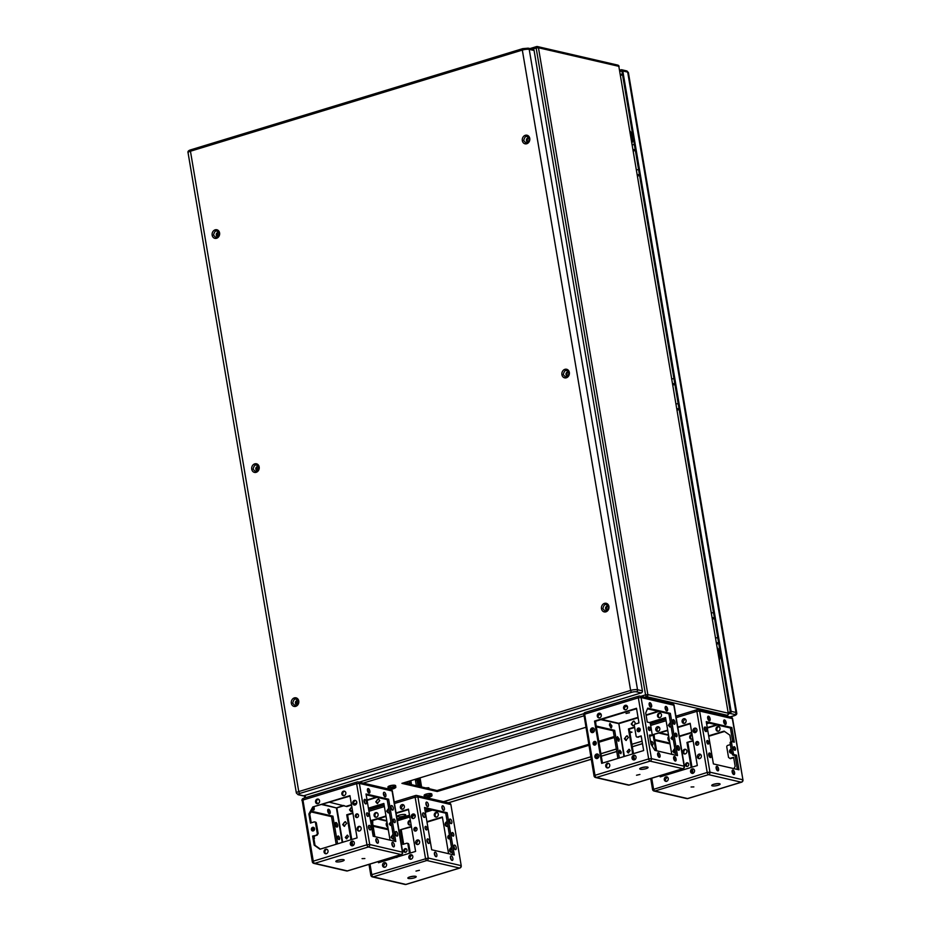 <?xml version="1.0" encoding="UTF-8"?>
<svg xmlns="http://www.w3.org/2000/svg" width="931" height="931" viewBox="0 0 931 931"><rect width="100%" height="100%" fill="white"/><g stroke="black" fill="none" stroke-linecap="round" stroke-linejoin="round"><path stroke-width="1.4" d="M588.858 745.312L437.233 791.525L401.913 783.367L585.808 727.32M629.74 731.638L632.009 732.162L629.938 732.79M614.379 737.527L598.936 742.24M596.271 743.043L595.142 743.392M614.216 736.549L598.773 741.262M595.991 742.112L594.979 742.414M588.695 744.335L437.058 790.547L403.658 782.831M409.291 784.053L408.825 781.26M417.996 786.067L417.065 780.562L415.424 780.178M407.662 783.669L410.234 784.274L409.675 780.993M416.355 785.683L418.927 786.276L417.914 780.294L415.342 779.701M417.065 780.562L417.914 780.294M410.559 784.426L409.966 780.911M419.253 786.439L418.135 779.782L415.587 779.2M411.502 784.647L410.827 780.655M407.324 781.714L407.673 783.762M420.195 786.648L418.985 779.526L416.448 778.933M418.135 779.782L418.985 779.526M415.273 779.294L416.366 785.764M421.592 786.974L420.044 777.839M437.233 791.525L437.058 790.547M634.395 144.829A3.049 0.71 170.4 0 0 632.312 144.782M637.526 175.633L638.119 175.261L637.444 175.109M637.595 176.052A3.049 0.71 170.4 0 0 639.55 175.331M639.457 174.725A3.049 0.71 170.4 0 0 637.374 174.691M633.289 150.601L633.883 150.228L633.208 150.077M633.359 151.02A3.049 0.71 170.4 0 0 635.314 150.298M635.221 149.693A3.049 0.71 170.4 0 0 635.128 149.67A3.049 0.71 170.4 0 0 633.138 149.658M636.548 169.814A3.049 0.71 -9.6 0 1 638.526 169.826A3.049 0.71 -9.6 0 1 638.631 169.849M713.565 612.901A3.049 0.71 170.4 0 0 711.482 612.866M716.695 643.717L717.289 643.344L716.614 643.181M716.765 644.124A3.049 0.71 170.4 0 0 718.72 643.402M718.627 642.809A3.049 0.71 170.4 0 0 716.544 642.774M712.459 618.684L713.053 618.312L712.378 618.161M712.529 619.103A3.049 0.71 170.4 0 0 714.484 618.382M714.391 617.777A3.049 0.71 170.4 0 0 714.298 617.753A3.049 0.71 170.4 0 0 712.308 617.742M715.718 637.898A3.049 0.71 -9.6 0 1 717.696 637.91A3.049 0.71 -9.6 0 1 717.801 637.933M217.935 236.532L217.447 233.634M218.843 232.715A2.037 1.734 -77 0 0 217.959 236.544M219.192 232.994A2.037 1.734 -77 0 0 216.225 234.6A2.037 1.734 -77 0 0 218.389 236.451M258.422 466.757A2.037 1.734 -77 0 0 257.538 470.586L257.026 467.676M258.771 467.036A2.037 1.734 -77 0 0 255.804 468.642A2.037 1.734 -77 0 0 257.98 470.492M297.105 704.616L296.617 701.718M298.013 700.799A2.037 1.734 -77 0 0 297.129 704.627M298.362 701.078A2.037 1.734 -77 0 0 295.395 702.684A2.037 1.734 -77 0 0 297.559 704.534M529.006 138.184A2.037 1.734 -77 0 0 528.121 142.012M529.355 138.463A2.037 1.734 -77 0 0 526.387 140.069A2.037 1.734 -77 0 0 528.552 141.919M568.585 372.225A2.037 1.734 -77 0 0 567.712 376.054M568.934 372.505A2.037 1.734 -77 0 0 565.967 374.111A2.037 1.734 -77 0 0 568.143 375.961M608.176 606.267A2.037 1.734 -77 0 0 607.291 610.096M608.525 606.547A2.037 1.734 -77 0 0 605.557 608.152A2.037 1.734 -77 0 0 607.722 610.003M640.121 728.996A3.922 0.908 -9.6 0 0 638.317 730.044L638.689 731.696A3.829 0.884 -9.6 0 1 640.039 730.66M428.248 796.994L426.782 797.413M426.747 797.483L427.957 796.855M428.016 797.215L427.05 796.75L429.947 796.354L429.133 797.169M428.295 797.273L428.446 797.402A8.135 8.135 0 0 0 429.144 797.25M428.446 797.402A8.135 8.135 0 0 1 424.92 797.227A3.829 0.884 -9.6 0 1 424.489 796.971A3.829 0.884 -9.6 0 1 428.062 795.388A3.829 0.884 -9.6 0 1 432.007 795.702A3.829 0.884 -9.6 0 1 431.681 796.075A8.135 8.135 0 0 1 429.307 797.204M425.618 787.905L428.854 787.742L429.016 788.685M392.067 788.627L390.601 789.046M390.566 789.127L391.765 788.499M391.835 788.848L390.869 788.382L393.766 787.998L392.952 788.813M392.114 788.918L392.265 789.046A8.135 8.135 0 0 0 392.952 788.894M392.265 789.046A8.135 8.135 0 0 1 388.739 788.871A3.829 0.884 -9.6 0 1 388.308 788.615A3.829 0.884 -9.6 0 1 391.87 787.032A3.829 0.884 -9.6 0 1 395.826 787.347A3.829 0.884 -9.6 0 1 395.5 787.719A8.135 8.135 0 0 1 393.126 788.848M673.974 378.859A3.049 0.71 170.4 0 0 671.891 378.824M677.116 409.675L677.71 409.303L677.023 409.14M677.186 410.082A3.049 0.71 170.4 0 0 679.141 409.361M679.036 408.767A3.049 0.71 170.4 0 0 676.953 408.732M672.88 384.643L673.474 384.27L672.787 384.119M672.95 385.062A3.049 0.71 170.4 0 0 674.905 384.34M674.8 383.735A3.049 0.71 170.4 0 0 674.707 383.712A3.049 0.71 170.4 0 0 672.717 383.7M676.127 403.856A3.049 0.71 -9.6 0 1 678.117 403.868A3.049 0.71 -9.6 0 1 678.21 403.891M667.981 737.701A2.374 1.117 -106.9 0 1 669.005 739.901A2.374 1.117 -106.9 0 1 669.017 741.099M669.61 741.46A2.374 1.117 -106.9 0 1 667.993 738.9A2.374 1.117 -106.9 0 1 668.528 736.91A2.374 1.117 -106.9 0 1 668.842 736.91M676.43 771.915L676.232 770.74M670.017 743.881L654.854 740.378M654.342 737.305L654.132 734.734M651.688 745.3L651.106 741.856M654.726 739.586L669.889 743.089M677.849 771.485L677.652 770.309M674.731 753.051L674.125 749.455M713.728 784.274A4.236 0.978 -9.6 0 1 720.082 784.077A4.236 0.978 -9.6 0 1 718.08 785.287A4.236 0.978 -9.6 0 1 711.726 785.485A4.236 0.978 -9.6 0 1 713.728 784.274M691.058 786.998L693.851 786.904L691.058 786.998M686.089 720.431A2.374 2.013 103 0 1 682.086 721.653A2.374 2.013 103 0 1 686.089 720.431M655.808 729.66A2.374 2.013 103 0 1 659.811 728.438A2.374 2.013 103 0 1 655.808 729.66M694.549 770.496A2.374 2.013 103 0 1 690.558 771.706A2.374 2.013 103 0 1 694.549 770.496M664.28 779.713A2.374 2.013 103 0 1 668.272 778.502A2.374 2.013 103 0 1 664.28 779.713M650.548 741.518A2.374 2.013 103 0 1 651.979 745.754M692.978 730.975A2.374 2.013 103 0 1 696.97 729.764A2.374 2.013 103 0 1 692.978 730.975M697.377 756.984A2.374 2.013 103 0 1 701.369 755.763A2.374 2.013 103 0 1 697.377 756.984M695.608 743.857A1.862 1.583 103 0 1 698.75 742.891A1.862 1.583 103 0 1 695.608 743.857M667.69 730.137L653.05 734.606L655.75 750.584M659.998 775.686L660.195 776.861L697.319 765.55L690.174 723.294L677.78 727.064M684.006 723.399L682.958 721.851L685.041 718.883M657.728 731.405L656.681 729.857L658.764 726.902M692.466 773.452L691.419 771.915L693.514 768.948M666.189 781.458L665.153 779.922L667.236 776.954M650.653 742.182L651.944 741.623M694.887 732.72L693.851 731.184L695.934 728.217M699.286 758.73L698.238 757.182L700.333 754.226M697.203 745.219L696.469 744.055L698.017 741.728M690.243 723.736L677.849 727.507M667.771 730.579L653.05 734.606M660.987 776.617L660.789 775.453M656.623 750.793L653.911 734.803M718.034 783.588L713.495 784.356M706.617 723.794A4.236 0.978 170.4 0 0 707.63 723.527A4.236 0.978 170.4 0 0 708.922 723.026M687.148 766.457A1.862 1.583 103 0 1 687.951 762.966M685.542 765.096A1.862 1.583 103 0 1 688.684 764.13A1.862 1.583 103 0 1 685.542 765.096M731.126 753.051A1.862 1.583 103 0 1 731.254 749.816M731.766 752.83A1.862 1.583 103 0 1 729.52 751.689A1.862 1.583 103 0 1 731.172 749.362M684.832 753.97A2.374 2.013 103 0 1 685.868 749.455M686.915 751.003A2.374 2.013 103 0 1 682.912 752.225A2.374 2.013 103 0 1 686.915 751.003M691.652 739.237A2.374 2.013 103 0 1 692.129 734.838M692.792 738.795A2.374 2.013 103 0 1 689.731 737.492A2.374 2.013 103 0 1 692.07 734.536M717.917 731.231A2.374 2.013 103 0 1 718.965 726.727M720.012 728.263A2.374 2.013 103 0 1 716.009 729.485A2.374 2.013 103 0 1 720.012 728.263M732.127 771.799L732.464 771.194M733.896 768.634L735.164 766.376L733.628 757.275L729.916 758.404L728.542 757.45L726.785 747.046A1.35 1.152 -77 0 1 727.716 745.405L730.37 744.591M693.176 741.018L686.962 742.438L691.186 767.412M691.675 770.251L692.175 773.265M687.834 742.635L691.989 767.167M692.361 769.39L693.025 773.347M731.021 741.914L729.881 735.164L724.097 731.126L708.654 735.827M693.095 740.576L686.962 742.438M724.562 731.452L708.735 736.27M707.804 718.755L708.642 718.953M723.678 720.734A2.374 1.117 -106.9 0 1 724.702 722.922A2.374 1.117 -106.9 0 1 724.714 724.12M723.69 721.921A2.374 1.117 -106.9 0 1 724.213 719.942A2.374 1.117 -106.9 0 1 726.122 722.491A2.374 1.117 -106.9 0 1 725.598 724.481A2.374 1.117 -106.9 0 1 723.69 721.921M707.676 717.033A2.374 1.117 -106.9 0 1 708.689 719.232A2.374 1.117 -106.9 0 1 708.7 720.419M710.12 718.79A2.374 1.117 -106.9 0 1 709.597 720.78A2.374 1.117 -106.9 0 1 707.688 718.232A2.374 1.117 -106.9 0 1 708.212 716.242A2.374 1.117 -106.9 0 1 710.12 718.79M716.137 767.097A2.374 1.117 -106.9 0 1 717.161 769.285A2.374 1.117 -106.9 0 1 717.173 770.484M718.592 768.855A2.374 1.117 -106.9 0 1 718.057 770.845A2.374 1.117 -106.9 0 1 716.148 768.284A2.374 1.117 -106.9 0 1 716.684 766.306A2.374 1.117 -106.9 0 1 718.592 768.855M732.138 770.787A2.374 1.117 -106.9 0 1 733.163 772.986A2.374 1.117 -106.9 0 1 733.174 774.173M732.162 771.985A2.374 1.117 -106.9 0 1 732.685 769.995A2.374 1.117 -106.9 0 1 734.594 772.544A2.374 1.117 -106.9 0 1 734.07 774.534A2.374 1.117 -106.9 0 1 732.162 771.985M704.313 727.821A2.374 1.117 -106.9 0 1 705.337 730.009A2.374 1.117 -106.9 0 1 705.349 731.207M704.325 729.008A2.374 1.117 -106.9 0 1 704.848 727.018A2.374 1.117 -106.9 0 1 706.757 729.578A2.374 1.117 -106.9 0 1 706.233 731.557A2.374 1.117 -106.9 0 1 704.325 729.008M708.712 753.819A2.374 1.117 -106.9 0 1 709.736 756.019A2.374 1.117 -106.9 0 1 709.748 757.206M708.724 755.018A2.374 1.117 -106.9 0 1 709.247 753.028A2.374 1.117 -106.9 0 1 711.156 755.576A2.374 1.117 -106.9 0 1 710.632 757.566A2.374 1.117 -106.9 0 1 708.724 755.018M706.396 722.444L730.404 727.995L731.824 727.553L706.257 721.653L713.402 763.909L738.981 769.809L736.502 755.181L735.071 755.623L737.41 769.448M733.535 747.756A1.862 0.884 -106.9 0 1 734.059 749.141A1.862 0.884 -106.9 0 1 734.105 749.653M733.581 748.256A1.862 0.884 -106.9 0 1 733.989 746.697A1.862 0.884 -106.9 0 1 735.49 748.699A1.862 0.884 -106.9 0 1 735.071 750.27A1.862 0.884 -106.9 0 1 733.581 748.256M706.745 741.565A1.862 0.884 -106.9 0 1 707.269 742.95A1.862 0.884 -106.9 0 1 707.316 743.462M708.7 742.519A1.862 0.884 -106.9 0 1 708.282 744.078A1.862 0.884 -106.9 0 1 706.792 742.077A1.862 0.884 -106.9 0 1 707.199 740.517A1.862 0.884 -106.9 0 1 708.7 742.519M730.404 727.995L732.744 741.821M731.824 727.553L734.303 742.182L732.045 741.658A1.35 0.64 -106.9 0 0 731.871 741.658L730.439 742.1A1.35 0.64 -106.9 0 1 730.614 742.1L731.719 741.763M735.071 755.623L732.813 755.099L731.894 753.633L730.137 743.229A1.35 0.64 -106.9 0 1 730.439 742.1M736.502 755.181L734.245 754.657A1.35 0.64 -106.9 0 1 733.325 753.202L731.568 742.798A1.35 0.64 -106.9 0 1 731.871 741.658M733.698 757.718L730.253 758.625A1.35 1.152 -77 0 0 730.777 758.602M659.404 717.72A2.374 2.013 103 0 1 660.44 713.204M661.487 714.752A2.374 2.013 103 0 1 657.495 715.974A2.374 2.013 103 0 1 661.487 714.752M634.174 721.211A2.374 2.013 -77 0 0 633.127 725.726M627.354 735.944A2.374 2.013 -77 0 0 626.307 740.448M670.448 722.793A2.374 2.013 -77 0 0 670.297 727.041M674.847 748.803A2.374 2.013 -77 0 0 674.696 753.051M672.729 736.305A1.862 1.583 -77 0 0 672.613 739.54M629.426 749.455A1.862 1.583 -77 0 0 628.623 752.935M665.653 718.045L649.896 722.852M634.651 727.495L629.321 729.124L633.464 753.656M633.836 755.867L634.511 759.836M635.093 724.12L635.21 722.759L633.743 721.06L631.218 723.981L632.684 725.68L634.348 725.226M628.39 737.48L626.924 735.781L624.398 738.702L625.865 740.401L628.39 737.48M670.367 722.34L668.377 725.296L669.843 727.006L671.123 726.808M674.766 748.349L672.776 751.305L674.242 753.004L675.522 752.818M672.659 735.839L671.007 738.167L672.159 739.505L673.241 739.319M627.029 751.573L628.169 752.911L630.159 750.619L629.019 749.28L627.029 751.573M633.662 759.754L633.15 756.74M632.673 753.901L628.448 728.926L634.581 727.053M649.338 722.561L665.572 717.603L671.786 754.296M629.321 729.124L628.448 728.926M640.319 769.239A4.236 0.978 -9.6 0 1 639.713 768.855A4.236 0.978 -9.6 0 1 642.681 767.388A4.236 0.978 -9.6 0 1 647.464 767.063A4.236 0.978 -9.6 0 1 648.069 767.435A4.236 0.978 -9.6 0 1 645.102 768.901A4.236 0.978 -9.6 0 1 640.319 769.239M636.513 775.244L639.923 774.452L636.513 775.244M610.503 727.577A2.374 1.117 73.1 0 0 610.48 726.378A2.374 1.117 73.1 0 0 609.468 724.19M617.928 740.855A2.374 1.117 73.1 0 0 617.916 739.656A2.374 1.117 73.1 0 0 616.892 737.457M619.895 753.109A1.862 0.884 73.1 0 0 619.848 752.597A1.862 0.884 73.1 0 0 619.313 751.212M596.34 726.867L613.238 730.765L617.905 758.404M595.817 723.794L595.619 721.222M609.479 725.389L611.388 727.937L611.911 725.947L610.003 723.399L609.479 725.389M619.336 739.214L617.428 736.665L616.904 738.655L618.812 741.204L619.336 739.214M592.465 732.616L591.313 730.649M596.864 758.614L595.7 756.647M621.28 752.167L619.778 750.153L619.359 751.724L620.861 753.726L621.28 752.167M597.667 758.358L596.992 754.343M595.386 744.858L594.874 741.844M593.268 732.36L592.593 728.333M596.201 726.064L614.658 730.335L613.238 730.765M619.336 757.962L614.658 730.335M646.021 766.946L641.482 767.714M598.237 715.136L601.089 714.275M624.515 707.129L627.366 706.268M626.063 713.483L629.472 712.692L626.063 713.483M676.977 735.187A1.862 0.884 73.1 0 0 675.475 733.186A1.862 0.884 73.1 0 0 675.056 734.745A1.862 0.884 73.1 0 0 676.558 736.747A1.862 0.884 73.1 0 0 676.977 735.187M675.592 736.13A1.862 0.884 73.1 0 0 675.545 735.618A1.862 0.884 73.1 0 0 675.01 734.233M650.187 728.996A1.862 0.884 73.1 0 0 648.686 726.995A1.862 0.884 73.1 0 0 648.267 728.554A1.862 0.884 73.1 0 0 649.768 730.567A1.862 0.884 73.1 0 0 650.187 728.996M648.802 729.951A1.862 0.884 73.1 0 0 648.756 729.438A1.862 0.884 73.1 0 0 648.22 728.042M677 747.686A2.374 1.117 73.1 0 0 678.908 750.235A2.374 1.117 73.1 0 0 679.432 748.245A2.374 1.117 73.1 0 0 677.524 745.696A2.374 1.117 73.1 0 0 677 747.686M678.012 749.886A2.374 1.117 73.1 0 0 678.001 748.687A2.374 1.117 73.1 0 0 676.988 746.487M672.601 721.688A2.374 1.117 73.1 0 0 674.51 724.237A2.374 1.117 73.1 0 0 675.033 722.247A2.374 1.117 73.1 0 0 673.125 719.698A2.374 1.117 73.1 0 0 672.601 721.688M673.613 723.876A2.374 1.117 73.1 0 0 673.602 722.677A2.374 1.117 73.1 0 0 672.589 720.489M676.069 759.033A2.374 1.117 73.1 0 0 674.16 756.484A2.374 1.117 73.1 0 0 673.637 758.474A2.374 1.117 73.1 0 0 675.545 761.023A2.374 1.117 73.1 0 0 676.069 759.033M674.661 760.662A2.374 1.117 73.1 0 0 674.649 759.463A2.374 1.117 73.1 0 0 673.625 757.275M657.635 754.773A2.374 1.117 73.1 0 0 659.544 757.322A2.374 1.117 73.1 0 0 660.067 755.332A2.374 1.117 73.1 0 0 658.159 752.783A2.374 1.117 73.1 0 0 657.635 754.773M658.659 756.961A2.374 1.117 73.1 0 0 658.636 755.774A2.374 1.117 73.1 0 0 657.623 753.575M667.608 708.968A2.374 1.117 73.1 0 0 665.7 706.42A2.374 1.117 73.1 0 0 665.176 708.41A2.374 1.117 73.1 0 0 667.085 710.958A2.374 1.117 73.1 0 0 667.608 708.968M666.189 710.609A2.374 1.117 73.1 0 0 666.177 709.41A2.374 1.117 73.1 0 0 665.153 707.211M649.163 704.709A2.374 1.117 73.1 0 0 651.072 707.269A2.374 1.117 73.1 0 0 651.607 705.279A2.374 1.117 73.1 0 0 649.698 702.73A2.374 1.117 73.1 0 0 649.163 704.709M650.187 706.908A2.374 1.117 73.1 0 0 650.175 705.71A2.374 1.117 73.1 0 0 649.151 703.522M651.712 735.606A1.35 0.64 -106.9 0 0 651.886 735.595A1.35 0.64 -106.9 0 0 652.189 734.466L650.432 724.062A1.35 0.64 -106.9 0 0 649.512 722.596L647.254 722.072L645.718 712.971L647.743 708.13L670.355 713.355L677.5 755.611L654.889 750.386L650.99 744.183L649.454 735.083L651.712 735.606L649.594 735.874M670.355 713.355L668.923 713.786L675.941 755.25M647.452 708.828L668.923 713.786M625.481 709.876A2.374 2.013 103 0 1 626.528 705.372M623.572 708.13A2.374 2.013 103 0 1 627.564 706.92A2.374 2.013 103 0 1 623.572 708.13M599.203 717.894A2.374 2.013 103 0 1 600.251 713.379M601.298 714.927A2.374 2.013 103 0 1 597.295 716.148A2.374 2.013 103 0 1 601.298 714.927M607.675 767.947A2.374 2.013 103 0 1 608.711 763.443M609.758 764.979A2.374 2.013 103 0 1 605.755 766.201A2.374 2.013 103 0 1 609.758 764.979M633.953 759.94A2.374 2.013 103 0 1 634.989 755.437M632.033 758.195A2.374 2.013 103 0 1 636.036 756.973A2.374 2.013 103 0 1 632.033 758.195M592.384 732.616A2.374 2.013 103 0 1 593.431 728.112M590.475 730.87A2.374 2.013 103 0 1 594.478 729.648A2.374 2.013 103 0 1 590.475 730.87M596.783 758.614A2.374 2.013 103 0 1 597.83 754.11M594.874 756.868A2.374 2.013 103 0 1 598.866 755.658A2.374 2.013 103 0 1 594.874 756.868M602.473 763.106L595.398 721.292L594.525 721.094L601.67 763.35L643.658 750.549L641.18 735.921L637.467 737.049A1.35 1.152 103 0 1 636.106 736.107L634.348 725.703A1.35 1.152 103 0 1 635.268 724.05L638.98 722.922L636.513 708.293L594.525 721.094M638.689 731.696A1.862 1.583 103 0 1 639.492 728.217M637.083 730.335A1.862 1.583 103 0 1 640.225 729.38A1.862 1.583 103 0 1 637.083 730.335M594.7 745.103A1.862 1.583 103 0 1 595.514 741.623M596.247 742.787A1.862 1.583 103 0 1 593.105 743.741A1.862 1.583 103 0 1 596.247 742.787M595.398 721.292L636.583 708.735M650.769 734.896L650.292 736.037L651.886 735.595M641.261 736.363L636.944 737.073M374.087 815.521A2.374 2.013 -77 0 0 378.091 814.299A2.374 2.013 -77 0 0 374.087 815.521M377.043 812.763A2.374 2.013 -77 0 0 376.008 817.267M400.365 807.514A2.374 2.013 103 0 1 404.368 806.293A2.374 2.013 103 0 1 400.365 807.514M408.837 857.567A2.374 2.013 103 0 1 412.829 856.357A2.374 2.013 103 0 1 408.837 857.567M386.563 864.364A2.374 2.013 103 0 1 382.56 865.574A2.374 2.013 103 0 1 386.563 864.364M415.249 815.626A2.374 2.013 103 0 1 411.258 816.836A2.374 2.013 103 0 1 415.249 815.626M419.648 841.624A2.374 2.013 103 0 1 415.657 842.846A2.374 2.013 103 0 1 419.648 841.624M368.513 827.519A2.374 2.013 103 0 1 369.188 827.298M413.888 829.719A1.862 1.583 103 0 1 417.03 828.753A1.862 1.583 103 0 1 413.888 829.719M396.059 812.926L408.453 809.155L415.598 851.411L378.475 862.723L378.277 861.547M374.029 836.445L371.329 820.467L385.981 815.998M402.285 809.26L401.238 807.712L403.321 804.745M410.746 859.313L409.71 857.777L411.793 854.809M384.468 867.32L383.432 865.783L385.515 862.816M413.166 818.582L412.13 817.046L414.214 814.078M417.565 844.592L416.529 843.044L418.613 840.088M368.734 828.264L369.351 827.74M415.494 831.08L414.749 829.917L416.297 827.589M408.534 809.598L396.14 813.368M386.051 816.44L372.191 820.665L374.902 836.655M379.266 862.478L379.068 861.315M371.329 820.467L372.191 820.665M415.598 876.304A4.236 0.978 -9.6 0 1 416.204 876.688A4.236 0.978 -9.6 0 1 413.236 878.154A4.236 0.978 -9.6 0 1 408.453 878.48A4.236 0.978 -9.6 0 1 407.848 878.108A4.236 0.978 -9.6 0 1 410.815 876.641A4.236 0.978 -9.6 0 1 415.598 876.304M419.404 870.299L415.994 871.09L419.404 870.299M444.401 808.352A2.374 1.117 -106.9 0 1 443.878 810.342A2.374 1.117 -106.9 0 1 441.969 807.782A2.374 1.117 -106.9 0 1 442.493 805.804A2.374 1.117 -106.9 0 1 444.401 808.352M425.967 804.093A2.374 1.117 -106.9 0 1 426.491 802.103A2.374 1.117 -106.9 0 1 428.4 804.652A2.374 1.117 -106.9 0 1 427.876 806.642A2.374 1.117 -106.9 0 1 425.967 804.093M452.873 858.405A2.374 1.117 -106.9 0 1 452.35 860.395A2.374 1.117 -106.9 0 1 450.441 857.847A2.374 1.117 -106.9 0 1 450.965 855.857A2.374 1.117 -106.9 0 1 452.873 858.405M434.428 854.146A2.374 1.117 -106.9 0 1 434.963 852.168A2.374 1.117 -106.9 0 1 436.872 854.716A2.374 1.117 -106.9 0 1 436.336 856.706A2.374 1.117 -106.9 0 1 434.428 854.146M425.048 815.44A2.374 1.117 -106.9 0 1 424.513 817.418A2.374 1.117 -106.9 0 1 422.604 814.869A2.374 1.117 -106.9 0 1 423.14 812.879A2.374 1.117 -106.9 0 1 425.048 815.44M429.447 841.438A2.374 1.117 -106.9 0 1 428.912 843.428A2.374 1.117 -106.9 0 1 427.003 840.879A2.374 1.117 -106.9 0 1 427.527 838.889A2.374 1.117 -106.9 0 1 429.447 841.438M449.394 821.061A2.374 1.117 -106.9 0 1 449.917 819.071A2.374 1.117 -106.9 0 1 451.838 821.619A2.374 1.117 -106.9 0 1 451.302 823.609A2.374 1.117 -106.9 0 1 449.394 821.061M453.793 847.07A2.374 1.117 -106.9 0 1 454.316 845.08A2.374 1.117 -106.9 0 1 456.225 847.629A2.374 1.117 -106.9 0 1 455.701 849.619A2.374 1.117 -106.9 0 1 453.793 847.07M426.98 828.381A1.862 0.884 -106.9 0 1 426.573 829.94A1.862 0.884 -106.9 0 1 425.071 827.938A1.862 0.884 -106.9 0 1 425.479 826.379A1.862 0.884 -106.9 0 1 426.98 828.381M451.861 834.118A1.862 0.884 -106.9 0 1 452.268 832.558A1.862 0.884 -106.9 0 1 453.769 834.56A1.862 0.884 -106.9 0 1 453.362 836.131A1.862 0.884 -106.9 0 1 451.861 834.118M424.536 807.514L431.681 849.77L454.305 854.995L447.148 812.728L424.536 807.514M441.957 806.595L442.993 809.982M425.956 802.894L426.992 806.281M450.429 856.648L451.454 860.035M434.416 852.959L435.452 856.345M422.593 813.682L423.628 817.069M426.992 839.681L428.027 843.067M449.382 819.862L450.418 823.248M453.781 845.872L454.817 849.258M425.025 827.426L425.595 829.323M451.814 833.617L452.385 835.514M452.734 854.635L445.728 813.17L424.676 808.306M414.155 876.199L409.617 876.967M428.9 809.283L425.036 810.459M409.477 815.207L397.083 818.977M405.148 814.544A4.236 0.978 170.4 0 0 400.377 814.881A4.236 0.978 170.4 0 0 397.397 816.347A4.236 0.978 170.4 0 0 398.014 816.72A4.236 0.978 170.4 0 0 402.786 816.394A4.236 0.978 170.4 0 0 405.753 814.928A4.236 0.978 170.4 0 0 405.148 814.544M372.412 820.595A2.374 1.117 -106.9 0 1 372.714 821.631A2.374 1.117 -106.9 0 1 372.621 823.167M386.26 823.563A2.374 1.117 -106.9 0 1 387.284 825.762A2.374 1.117 -106.9 0 1 387.296 826.961M387.89 827.322A2.374 1.117 -106.9 0 1 386.272 824.761A2.374 1.117 -106.9 0 1 386.807 822.771A2.374 1.117 -106.9 0 1 387.121 822.771M388.169 828.951L373.005 825.448M388.297 829.742L373.133 826.239M445.728 813.17L447.148 812.728M410.362 820.397A2.374 2.013 -77 0 0 409.477 825.052A2.374 2.013 -77 0 0 411.083 824.657M410.408 820.7A2.374 2.013 -77 0 0 409.931 825.099M434.288 815.347A2.374 2.013 -77 0 0 438.292 814.125A2.374 2.013 -77 0 0 434.288 815.347M437.244 812.588A2.374 2.013 -77 0 0 436.208 817.092M447.171 821.712A2.374 2.013 -77 0 0 446.647 826.379A2.374 2.013 -77 0 0 447.927 826.193M447.252 822.178A2.374 2.013 -77 0 0 447.089 826.425M451.57 847.722A2.374 2.013 -77 0 0 451.046 852.377A2.374 2.013 -77 0 0 452.326 852.191M451.651 848.176A2.374 2.013 -77 0 0 451.488 852.424M426.933 821.689L442.376 816.987L448.579 853.669M406.963 849.991A1.862 1.583 -77 0 0 403.821 850.957A1.862 1.583 -77 0 0 406.963 849.991M406.23 848.828A1.862 1.583 -77 0 0 405.427 852.319M449.452 835.223A1.862 1.583 -77 0 0 448.951 838.889A1.862 1.583 -77 0 0 450.045 838.691M449.533 835.677A1.862 1.583 -77 0 0 449.405 838.912M411.455 826.879L400.388 829.777L402.867 844.405L406.579 843.277A1.35 1.152 -77 0 1 407.941 844.231L409.465 853.273M401.261 829.987L403.658 844.161M442.446 817.43L427.015 822.131M411.374 826.437L400.388 829.777M410.268 853.029L408.814 844.429A1.35 1.152 -77 0 0 407.976 843.451L407.103 843.253M394.511 856.601A1.35 0.64 73.1 0 0 395.023 857.684M395.908 856.031L396.827 857.498M409.826 856.404A1.35 1.152 -77 0 0 410.571 855.298M367.442 790.57A2.374 1.117 73.1 0 0 369.363 793.131A2.374 1.117 73.1 0 0 369.886 791.141A2.374 1.117 73.1 0 0 367.978 788.592A2.374 1.117 73.1 0 0 367.442 790.57M368.467 792.77A2.374 1.117 73.1 0 0 368.455 791.571A2.374 1.117 73.1 0 0 367.431 789.383M383.456 794.271A2.374 1.117 -106.9 0 1 383.979 792.281A2.374 1.117 -106.9 0 1 385.888 794.83A2.374 1.117 -106.9 0 1 385.364 796.82A2.374 1.117 -106.9 0 1 383.456 794.271M391.916 844.336A2.374 1.117 -106.9 0 1 392.44 842.346A2.374 1.117 -106.9 0 1 394.348 844.894A2.374 1.117 -106.9 0 1 393.825 846.884A2.374 1.117 -106.9 0 1 391.916 844.336M378.347 841.193A2.374 1.117 -106.9 0 1 377.823 843.183A2.374 1.117 -106.9 0 1 375.915 840.635A2.374 1.117 -106.9 0 1 376.438 838.645A2.374 1.117 -106.9 0 1 378.347 841.193M393.313 808.108A2.374 1.117 -106.9 0 1 392.789 810.098A2.374 1.117 -106.9 0 1 390.88 807.549A2.374 1.117 -106.9 0 1 391.404 805.559A2.374 1.117 -106.9 0 1 393.313 808.108M397.712 834.106A2.374 1.117 -106.9 0 1 397.188 836.096A2.374 1.117 -106.9 0 1 395.279 833.548A2.374 1.117 -106.9 0 1 395.803 831.558A2.374 1.117 -106.9 0 1 397.712 834.106M364.091 801.358A2.374 1.117 -106.9 0 1 364.615 799.368A2.374 1.117 -106.9 0 1 366.523 801.917A2.374 1.117 -106.9 0 1 365.999 803.907A2.374 1.117 -106.9 0 1 364.091 801.358M368.49 827.356A2.374 1.117 -106.9 0 1 369.013 825.378A2.374 1.117 -106.9 0 1 370.922 827.927A2.374 1.117 -106.9 0 1 370.398 829.917A2.374 1.117 -106.9 0 1 368.49 827.356M368.467 814.858A1.862 0.884 -106.9 0 1 368.048 816.429A1.862 0.884 -106.9 0 1 366.546 814.416A1.862 0.884 -106.9 0 1 366.965 812.856A1.862 0.884 -106.9 0 1 368.467 814.858M393.336 820.607A1.862 0.884 -106.9 0 1 393.755 819.047A1.862 0.884 -106.9 0 1 395.256 821.049A1.862 0.884 -106.9 0 1 394.837 822.608A1.862 0.884 -106.9 0 1 393.336 820.607M395.78 841.473L373.168 836.247L366.023 793.992L388.634 799.217L395.78 841.473M383.444 793.072L384.468 796.471M391.904 843.137L392.94 846.523M375.903 839.436L376.939 842.823M390.869 806.351L391.893 809.737M395.268 832.349L396.292 835.747M364.079 800.16L365.115 803.546M368.478 826.169L369.502 829.556M366.5 813.915L367.082 815.812M393.289 820.095L393.871 821.992M394.22 841.112L387.203 799.648L366.151 794.795M388.634 799.217L387.203 799.648M342.177 861.268A4.236 0.978 -9.6 0 1 335.835 861.466A4.236 0.978 -9.6 0 1 337.837 860.256A4.236 0.978 -9.6 0 1 344.179 860.058A4.236 0.978 -9.6 0 1 342.177 861.268M364.859 858.545L362.066 858.638L364.859 858.545M351.895 807.189A2.374 2.013 -77 0 0 351.406 811.588M378.731 799.066A2.374 2.013 -77 0 0 377.683 803.581M388.727 808.655A2.374 2.013 -77 0 0 388.576 812.903M393.126 834.665A2.374 2.013 -77 0 0 392.975 838.912M345.634 821.805A2.374 2.013 -77 0 0 344.586 826.309M391.008 822.166A1.862 1.583 -77 0 0 390.892 825.401M347.705 835.316A1.862 1.583 -77 0 0 346.902 838.796M351.743 839.518L347.6 814.986L352.93 813.357M368.49 808.62L383.933 803.907M352.791 845.697L352.116 841.729M351.837 806.886L349.497 809.842L350.964 811.541L352.558 811.145M375.775 801.835L377.241 803.534L379.767 800.613L378.3 798.914L375.775 801.835M388.658 808.201L386.656 811.157L388.122 812.868L389.414 812.67M393.045 834.211L391.055 837.167L392.521 838.866L393.801 838.68M342.678 824.563L344.144 826.263L346.669 823.341L345.215 821.642L342.678 824.563M390.939 821.701L389.286 824.028L390.438 825.366L391.52 825.18M345.308 837.435L346.46 838.773L348.45 836.48L347.298 835.142L345.308 837.435M351.941 845.616L351.429 842.602M350.952 839.762L346.728 814.788L352.861 812.914M368.42 808.178L383.851 803.465L390.066 840.158M342.143 859.569L337.604 860.337M351.534 805.117L346.832 806.549L329.679 802.278M319.205 799.857L317.657 799.496M358.505 815.242A1.862 1.583 -77 0 0 355.363 816.196A1.862 1.583 -77 0 0 358.505 815.242M357.772 814.078A1.862 1.583 -77 0 0 356.969 817.558M314.527 828.648A1.862 1.583 -77 0 0 311.385 829.602A1.862 1.583 -77 0 0 314.527 828.648M313.794 827.484A1.862 1.583 -77 0 0 312.991 830.964M357.132 829.335A2.374 2.013 -77 0 0 361.135 828.113A2.374 2.013 -77 0 0 357.132 829.335M360.088 826.565A2.374 2.013 -77 0 0 359.052 831.08M352.733 803.325A2.374 2.013 -77 0 0 356.736 802.103A2.374 2.013 -77 0 0 352.733 803.325M355.689 800.567A2.374 2.013 -77 0 0 354.653 805.071M354.315 842.834A2.374 2.013 -77 0 0 350.312 844.056A2.374 2.013 -77 0 0 354.315 842.834M353.268 841.298A2.374 2.013 -77 0 0 352.232 845.802M324.046 852.063A2.374 2.013 -77 0 0 328.038 850.841A2.374 2.013 -77 0 0 324.046 852.063M326.99 849.305A2.374 2.013 -77 0 0 325.955 853.808M345.843 792.781A2.374 2.013 -77 0 0 341.852 793.992A2.374 2.013 -77 0 0 345.843 792.781M344.807 791.234A2.374 2.013 -77 0 0 343.76 795.737M315.574 802.01A2.374 2.013 -77 0 0 319.577 800.788A2.374 2.013 -77 0 0 315.574 802.01M318.53 799.24A2.374 2.013 -77 0 0 317.483 803.756M350.009 796.075L312.804 806.956L349.94 795.633L357.085 837.888L319.95 849.212L314.166 845.162L315.039 845.36L313.491 836.259L317.203 835.13L318.134 833.478L316.365 823.074A1.35 1.152 103 0 0 315.528 822.108L314.666 821.91A1.35 1.152 103 0 1 315.504 822.876L316.365 823.074M320.357 849.084L315.039 845.36M312.804 806.956L308.883 813.962L309.755 814.16L311.222 822.818M313.677 807.154L309.755 814.16M308.883 813.962L310.43 823.062L314.143 821.922A1.35 1.152 103 0 1 314.666 821.91M314.166 845.162L312.63 836.061L313.491 836.259M346.728 814.788L347.6 814.986M312.455 809.342A2.374 1.117 73.1 0 0 313.666 810.098A2.374 1.117 73.1 0 0 314.189 808.108A2.374 1.117 73.1 0 0 313.898 807.084M312.769 809.737A2.374 1.117 73.1 0 0 312.793 808.736M327.759 811.25A2.374 1.117 73.1 0 0 329.667 813.799A2.374 1.117 73.1 0 0 330.191 811.809A2.374 1.117 73.1 0 0 328.282 809.26A2.374 1.117 73.1 0 0 327.759 811.25M328.783 813.438A2.374 1.117 73.1 0 0 328.771 812.239A2.374 1.117 73.1 0 0 327.747 810.051M337.616 825.075A2.374 1.117 73.1 0 0 335.707 822.527A2.374 1.117 73.1 0 0 335.183 824.517A2.374 1.117 73.1 0 0 337.092 827.065A2.374 1.117 73.1 0 0 337.616 825.075M336.207 826.716A2.374 1.117 73.1 0 0 336.196 825.518A2.374 1.117 73.1 0 0 335.172 823.318M337.616 843.823L332.937 816.196L331.517 816.627L336.184 844.266M337.65 837.586A1.862 0.884 73.1 0 0 339.14 839.587A1.862 0.884 73.1 0 0 339.559 838.028A1.862 0.884 73.1 0 0 338.058 836.015A1.862 0.884 73.1 0 0 337.65 837.586M338.174 838.971A1.862 0.884 73.1 0 0 338.128 838.459A1.862 0.884 73.1 0 0 337.604 837.074M331.517 816.627L311.024 811.89M332.937 816.196L311.396 811.215M312.63 836.061L317.203 835.13M315.504 822.876L317.262 833.28A1.35 1.152 103 0 1 316.342 834.932M313.84 838.331L314.48 838.435L313.887 838.61M313.887 838.563L314.55 835.933M313.666 830.72L313.153 827.706M619.697 70.221L621.105 69.79A1.699 1.443 103 0 1 622.804 70.989L731.114 711.342A1.699 1.443 103 0 1 729.962 713.402L728.484 713.856M619.86 71.198L621.955 71.245L730.253 711.61L728.391 712.855M253.127 469.084C255.746 472.692 257.643 472.11 258.841 467.339C256.223 463.731 254.326 464.301 253.127 469.084M292.706 703.126C295.325 706.734 297.233 706.152 298.42 701.38C295.814 697.761 293.905 698.343 292.706 703.126M213.536 235.043C216.155 238.65 218.063 238.068 219.251 233.297C216.644 229.689 214.735 230.271 213.536 235.043M608.595 606.849C605.976 603.241 604.068 603.812 602.881 608.595C605.487 612.202 607.396 611.62 608.595 606.849M569.004 372.807C566.385 369.2 564.489 369.782 563.29 374.553C565.908 378.161 567.805 377.579 569.004 372.807M529.425 138.766C526.806 135.158 524.898 135.74 523.711 140.511C526.318 144.119 528.226 143.537 529.425 138.766M291.333 703.266A4.411 3.747 -77 0 0 295.755 706.35A4.411 3.747 -77 0 0 298.758 700.996A4.411 3.747 -77 0 0 294.336 697.901A4.411 3.747 -77 0 0 291.333 703.266M601.496 608.734A4.411 3.747 -77 0 0 605.93 611.83A4.411 3.747 -77 0 0 608.921 606.465A4.411 3.747 -77 0 0 604.498 603.369A4.411 3.747 -77 0 0 601.496 608.734M561.917 374.693A4.411 3.747 -77 0 0 566.339 377.788A4.411 3.747 -77 0 0 569.341 372.423A4.411 3.747 -77 0 0 564.908 369.328A4.411 3.747 -77 0 0 561.917 374.693M251.742 469.224A4.411 3.747 -77 0 0 256.176 472.32A4.411 3.747 -77 0 0 259.179 466.955A4.411 3.747 -77 0 0 254.745 463.859A4.411 3.747 -77 0 0 251.742 469.224M212.163 235.182A4.411 3.747 -77 0 0 216.586 238.278A4.411 3.747 -77 0 0 219.588 232.913A4.411 3.747 -77 0 0 215.166 229.829A4.411 3.747 -77 0 0 212.163 235.182M522.326 140.651A4.411 3.747 -77 0 0 526.76 143.746A4.411 3.747 -77 0 0 529.751 138.382A4.411 3.747 -77 0 0 525.328 135.298A4.411 3.747 -77 0 0 522.326 140.651M641.25 692.908A1.699 1.443 103 0 0 642.402 690.849L534.091 50.495A1.699 1.443 -77 0 0 533.044 49.273L528.168 48.156A1.699 1.443 -77 0 1 529.215 49.366L637.526 689.731A1.699 1.443 103 0 1 636.373 691.791A3.387 0.78 170.4 0 0 631.777 692.257L299.91 793.398A3.387 0.78 170.4 0 0 298.793 794.678L303.657 795.796L641.25 692.908L636.373 691.791M303.657 795.796A1.699 1.443 103 0 1 303.006 795.83L298.129 794.702A1.699 1.443 -77 0 0 298.793 794.678M717.952 651.141A6.436 5.47 103 0 1 718.709 655.599M717.615 649.128A7.46 6.342 103 0 1 718.104 649.675A7.46 6.342 103 0 1 719.523 652.829A7.46 6.342 103 0 1 719.314 656.832A7.46 6.342 103 0 1 719.046 657.612M720.873 652.782L719.069 657.74M719.407 659.753L720.769 655.494M717.592 649.023L720.71 652.608M720.012 651.048L717.405 647.895M630.543 134.297A6.436 5.47 103 0 1 631.288 138.766M630.194 132.295A7.46 6.342 103 0 1 630.694 132.842A7.46 6.342 103 0 1 632.102 135.996A7.46 6.342 103 0 1 631.905 139.987A7.46 6.342 103 0 1 631.637 140.767M633.452 135.938L631.649 140.895M631.998 142.92L633.348 138.649M630.182 132.179L633.289 135.775M632.603 134.215L629.984 131.05M725.249 715.811L727.076 715.252L646.708 696.691L644.88 697.249M583.865 715.846L360.984 783.774M350.44 810.342L352.5 810.82M441.352 802.336L590.789 756.787M597.085 754.866L598.319 754.494L597.085 754.925M600.879 753.714L616.322 749.001M631.881 744.265L642.064 741.157M305.566 797.681L305.17 795.342M725.365 715.834L727.297 715.241A1.699 0.803 73.1 0 1 727.076 715.252A1.699 1.443 -77 0 0 728.228 713.193L618.824 66.322A1.699 1.443 -77 0 0 617.777 65.112L537.408 46.55A1.699 1.443 -77 0 0 536.756 46.573A1.699 0.803 73.1 0 0 536.535 46.585A1.699 0.803 73.1 0 0 536.163 48.005L538.455 47.76A1.699 1.443 -77 0 0 537.408 46.55A1.699 1.699 0 0 0 536.535 46.585L529.995 48.575M640.819 696.307L645.567 694.863A1.699 0.803 73.1 0 0 646.708 696.691A1.699 1.443 -77 0 0 647.86 694.631L728.228 713.193L618.824 66.322L538.455 47.76L647.86 694.631L645.567 694.863L536.163 48.005L532.427 49.134M728.473 713.344A1.699 1.699 0 0 1 727.297 715.241A1.699 0.803 73.1 0 0 727.588 714.973M583.795 713.681L359.098 782.168M638.55 729.706A3.724 0.861 -9.6 0 1 640.086 728.903L638.317 730.044M424.489 796.971L424.117 795.33A3.922 0.908 -9.6 0 1 427.795 793.84A3.922 0.908 -9.6 0 1 431.821 794.027L432.007 795.702M424.35 794.993A3.724 0.861 -9.6 0 1 427.783 793.736A3.724 0.861 -9.6 0 1 431.495 793.782M388.308 788.615L387.924 786.974A3.922 0.908 -9.6 0 1 391.614 785.485A3.922 0.908 -9.6 0 1 395.64 785.671L395.826 787.347M388.169 786.637A3.724 0.861 -9.6 0 1 391.59 785.38A3.724 0.861 -9.6 0 1 395.314 785.427M682.458 770.077L682.26 768.901M659.334 733.151L668.563 735.281M652.829 789.581L707.199 772.451A2.037 0.966 -106.9 0 0 708.572 774.639A2.037 1.734 -77 0 0 709.957 772.171L742.659 779.724A2.037 1.734 -77 0 1 741.274 782.191A2.037 0.966 73.1 0 0 741.542 782.191L687.846 798.554A2.037 0.966 73.1 0 1 687.578 798.554L741.274 782.191L708.572 774.639L654.877 791.001L687.578 798.554A2.037 1.734 103 0 1 686.799 798.589A2.037 2.037 0 0 0 687.846 798.554A2.037 0.966 73.1 0 0 688.067 798.414M651.712 778.211L653.504 788.813A2.037 0.966 -106.9 0 0 654.877 791.001A2.037 1.734 103 0 1 654.086 791.036L686.799 798.589M682.912 769.937L682.714 768.762M668.481 734.803L660.207 732.883M741.879 781.865A2.037 0.966 73.1 0 1 741.542 782.191A2.037 2.037 0 0 0 742.95 779.899L732.325 718.616L699.623 711.051L709.957 772.171L707.199 772.451L696.865 711.342L676.185 717.638M666.096 720.71L650.664 725.424M716.533 724.784L707.269 727.611M696.958 730.754L693.979 731.661M691.71 732.36L679.316 736.13M731.068 717.149A2.037 1.734 -77 0 1 732.325 718.616L732.616 718.79A2.037 2.037 0 0 0 731.068 717.149L698.366 709.597A2.037 1.734 -77 0 0 697.575 709.631A2.037 0.966 -106.9 0 0 697.307 709.631L675.929 716.148M696.865 711.342A2.037 0.966 -106.9 0 1 697.307 709.631A2.037 2.037 0 0 1 698.366 709.597A2.037 1.734 -77 0 1 699.623 711.051L696.865 711.342M717.347 724.981L707.339 728.03M704.942 728.752L704.313 728.95M696.807 731.231L694.165 732.045M691.78 732.767L679.386 736.549M731.568 742.798L730.137 743.229M734.245 754.657L732.813 755.099M733.325 753.202L731.894 753.633M624.387 756.426L618.847 723.643L638.119 717.778M646.114 715.334L658.834 711.459M665.467 709.434L666.142 709.236M672.543 703.638L639.841 696.085A2.037 1.734 -77 0 1 641.098 697.54L638.34 697.819L648.674 758.928L651.432 758.649L641.098 697.54L674.091 705.279A2.037 2.037 0 0 0 672.543 703.638A2.037 1.734 103 0 1 673.8 705.093L684.145 766.201L651.432 758.649A2.037 1.734 -77 0 1 650.047 761.127A2.037 0.966 -106.9 0 1 648.674 758.928L594.99 775.302A2.037 0.966 -106.9 0 0 596.364 777.49A2.037 1.734 103 0 1 595.572 777.525L628.274 785.077A2.037 1.734 103 0 0 629.065 785.042A2.037 0.966 73.1 0 0 629.321 785.042L683.017 768.669A2.037 2.037 0 0 0 684.436 766.388L684.145 766.201A2.037 1.734 -77 0 1 682.76 768.68L650.047 761.127L596.364 777.49L629.065 785.042L682.76 768.68A2.037 0.966 73.1 0 0 683.017 768.669A2.037 0.966 73.1 0 0 683.366 768.343M628.274 785.077A2.037 2.037 0 0 0 629.321 785.042A2.037 0.966 73.1 0 0 629.542 784.891M623.945 756.554L618.847 723.643L600.821 719.64M666.037 708.828L665.328 709.05M658.019 711.272L646.044 714.927M638.049 717.359L618.615 723.282L601.694 719.372M594.315 776.058L594.99 775.302L584.645 714.182L638.34 697.819A2.037 0.966 -106.9 0 1 638.794 696.12A2.037 2.037 0 0 1 639.841 696.085A2.037 1.734 -77 0 0 639.062 696.109A2.037 0.966 -106.9 0 0 638.794 696.12L585.099 712.483A2.037 0.966 -106.9 0 1 585.366 712.483M584.645 714.182A2.037 0.966 -106.9 0 1 585.099 712.483A2.037 2.037 0 0 0 583.69 714.764L584.645 714.182M583.981 714.95L594.025 775.872A2.037 2.037 0 0 0 595.572 777.525M637.467 737.049L638.34 737.259M371.12 875.443L370.829 875.256A2.037 2.037 0 0 0 372.365 876.897A2.037 1.734 103 0 0 373.156 876.862A2.037 0.966 -106.9 0 1 371.783 874.675L428.237 858.033A2.037 1.734 -77 0 1 426.852 860.5L373.156 876.862L405.858 884.415L459.553 868.053L426.852 860.5A2.037 0.966 -106.9 0 1 425.479 858.312L415.145 797.204L394.465 803.5M384.387 806.572L368.944 811.285M368.99 864.387L370.829 875.256L371.783 874.675L369.991 864.073M372.365 876.897L405.078 884.45A2.037 1.734 103 0 0 405.858 884.415A2.037 0.966 73.1 0 0 406.125 884.415L459.821 868.053A2.037 0.966 73.1 0 1 459.553 868.053A2.037 1.734 -77 0 0 460.938 865.586L428.237 858.033L417.903 796.913L415.145 797.204A2.037 0.966 -106.9 0 1 415.598 795.493A2.037 0.966 -106.9 0 1 415.854 795.493A2.037 1.734 -77 0 1 416.646 795.458A2.037 2.037 0 0 0 415.598 795.493L394.209 802.01M417.903 796.913A2.037 1.734 -77 0 0 416.646 795.458L449.347 803.011A2.037 1.734 -77 0 1 450.604 804.477L417.903 796.913M460.158 867.727A2.037 0.966 73.1 0 1 459.821 868.053A2.037 2.037 0 0 0 461.229 865.76L450.895 804.652A2.037 2.037 0 0 0 449.347 803.011M386.761 820.665L378.486 818.745M405.078 884.45A2.037 2.037 0 0 0 406.125 884.415A2.037 0.966 73.1 0 0 406.347 884.275M401.191 855.798L400.993 854.623M400.749 855.938L400.551 854.763M386.842 821.142L377.625 819.012M431.623 809.912L425.269 811.855M415.051 814.962L412.2 815.835M409.71 816.592L397.316 820.374M397.386 820.781L409.78 817.011M412.107 816.301L415.191 815.358M425.339 812.263L432.438 810.098M408.814 844.429L407.941 844.231M312.595 861.92L313.27 861.163L302.936 800.043L356.62 783.681L366.965 844.789L369.712 844.51A2.037 1.734 -77 0 1 368.339 846.989A2.037 0.966 -106.9 0 1 366.965 844.789L313.27 861.163A2.037 0.966 -106.9 0 0 314.643 863.351A2.037 1.734 103 0 1 313.852 863.386L346.553 870.939A2.037 1.734 103 0 0 347.344 870.904A2.037 0.966 73.1 0 0 347.6 870.892L401.296 854.53A2.037 0.966 73.1 0 1 401.04 854.542L368.339 846.989L314.643 863.351L347.344 870.904L401.04 854.542A2.037 1.734 -77 0 0 402.425 852.063L392.079 790.954L359.378 783.402A2.037 1.734 -77 0 0 357.341 781.97A2.037 0.966 73.1 0 0 357.073 781.982A2.037 0.966 73.1 0 0 356.62 783.681L359.378 783.402L369.712 844.51L402.716 852.249L392.37 791.141A2.037 2.037 0 0 0 390.834 789.5L358.121 781.947A2.037 2.037 0 0 0 357.073 781.982L303.378 798.344A2.037 0.966 -106.9 0 1 303.646 798.344M392.37 791.141L392.079 790.954A2.037 1.734 -77 0 0 390.834 789.5M402.716 852.249A2.037 2.037 0 0 1 401.296 854.53A2.037 0.966 73.1 0 0 401.645 854.204M342.666 842.287L336.847 807.887L344.226 805.629M353.931 804.384L356.573 803.581M364.079 801.288L364.708 801.102M367.093 800.369L377.113 797.32M383.747 795.295L384.422 795.097M384.328 794.69L383.607 794.911M376.299 797.134L367.023 799.962M356.713 803.104L353.745 804.012M351.464 804.698L346.611 806.188M346.553 870.939A2.037 2.037 0 0 0 347.6 870.892A2.037 0.966 73.1 0 0 347.822 870.753M302.936 800.043A2.037 0.966 -106.9 0 1 303.378 798.344A2.037 2.037 0 0 0 301.97 800.625L302.936 800.043M302.261 800.811L312.304 861.734A2.037 2.037 0 0 0 313.852 863.386M342.224 842.415L336.394 807.933L343.423 805.443M322.021 804.605L336.394 807.933L322.882 804.349M318.588 803.348L316.68 802.906M317.099 803.476L317.96 803.674M317.262 833.28L318.134 833.478M734.128 715.66A1.699 0.803 -106.9 0 1 733.931 715.799A1.699 0.803 -106.9 0 1 733.721 715.799L730.055 716.917M642.483 743.601L632.289 746.709M616.729 751.457L601.298 756.158M598.784 756.926L597.493 757.322M591.208 759.231L448.335 802.778M730.172 716.94L733.931 715.799C736.188 715.148 737.119 714.193 736.712 712.925A5.086 1.175 170.4 0 0 735.99 712.471A1.699 1.443 103 0 1 734.827 714.531A3.387 0.78 170.4 0 1 733.721 715.799M622.804 70.989L627.68 72.106A1.699 1.443 -77 0 0 626.633 70.896L628.402 72.571A5.086 1.175 -9.6 0 0 627.68 72.106L735.99 712.471L731.114 711.342M729.962 713.402L734.827 714.531M622.408 73.956L620.43 74.561M622.548 74.794L620.57 75.388M299.91 793.398A1.699 0.803 -106.9 0 1 298.758 791.583L190.448 151.218L522.326 50.076L630.636 690.43L298.758 791.583A5.086 1.175 -9.6 0 0 296.361 793.026L188.05 152.672A5.086 1.175 -9.6 0 1 190.448 151.218A1.699 0.803 -106.9 0 1 190.832 149.798A1.699 0.803 -106.9 0 1 191.053 149.798M534.091 50.495L529.215 49.366A5.086 1.175 -9.6 0 0 522.326 50.076A1.699 0.803 -106.9 0 1 522.698 48.656A1.699 0.803 -106.9 0 1 522.919 48.645M642.402 690.849L637.526 689.731A5.086 1.175 -9.6 0 0 630.636 690.43A1.699 0.803 73.1 0 0 631.777 692.257M350.498 810.529L352.535 811.006M304.728 797.937L304.332 795.598M619.068 66.485A1.699 1.699 0 0 0 617.777 65.112M443.645 801.696L590.801 756.845M600.891 753.773L616.334 749.071M631.893 744.323L642.076 741.216M424.117 795.33L427.783 793.736L431.821 794.027M387.924 786.974L391.59 785.368L395.64 785.671M654.086 791.036A2.037 2.037 0 0 1 652.538 789.395L650.699 778.525M742.95 779.899L732.616 718.79M665.851 719.221L650.408 723.934M684.436 766.388L674.091 705.279M384.131 805.082L368.688 809.795M461.229 865.76L450.895 804.652M642.495 743.671L632.3 746.767M616.741 751.515L601.31 756.216M598.761 756.996L597.504 757.38M591.22 759.289L448.451 802.801M621.757 69.767L626.633 70.896M736.712 712.925L628.402 72.571M188.05 152.672C187.608 151.427 188.539 150.461 190.832 149.798L522.698 48.656L528.168 48.156M296.361 793.026L298.129 794.702"/></g></svg>
